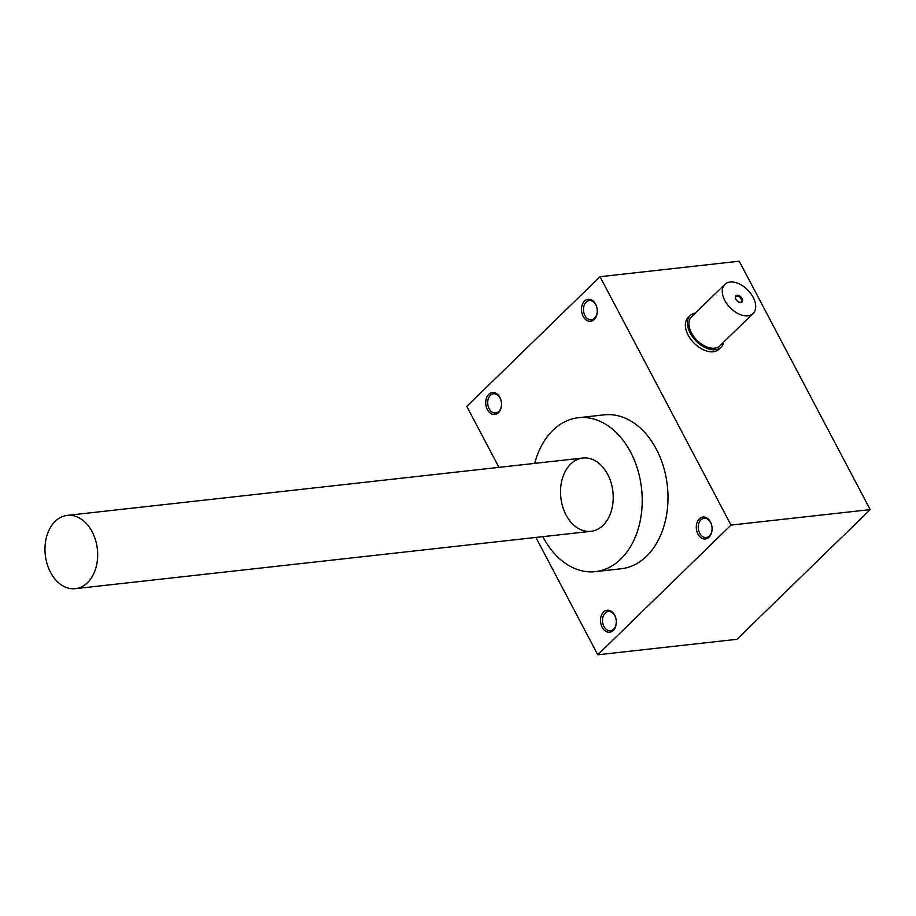 <?xml version="1.0" encoding="UTF-8"?>
<svg xmlns="http://www.w3.org/2000/svg" width="916" height="916" viewBox="0 0 916 916"><rect width="100%" height="100%" fill="white"/><g stroke="black" fill="none" stroke-linecap="round" stroke-linejoin="round"><path stroke-width="1.37" d="M721.11 347.175L719.026 349.202A22.121 13.614 -134.2 0 1 713.289 351.755A22.121 13.614 -134.2 0 1 690.664 339.103A22.121 13.614 -134.2 0 1 688.168 317.509L690.24 315.482A22.121 13.614 45.8 0 0 692.736 337.077A22.121 13.614 45.8 0 0 715.373 349.729A22.121 13.614 45.8 0 0 721.11 347.175A22.121 13.614 45.8 0 0 723.72 342.057M870.2 509.605L731.002 525.086L597.77 654.791L736.956 639.299L870.2 509.605L739.235 261.209L600.037 276.701L466.805 406.395L498.945 467.366M731.002 525.086L600.037 276.701M584.534 301.066A11.061 7.866 -96.3 0 0 586.412 320.131A11.061 7.866 -96.3 0 0 597.221 309.608A11.061 7.866 -96.3 0 0 584.534 301.066M699.332 518.8A11.061 7.866 -96.3 0 0 701.198 537.864A11.061 7.866 -96.3 0 0 712.018 527.33A11.061 7.866 -96.3 0 0 699.332 518.8M603.564 612.014A11.061 7.866 -96.3 0 0 605.43 631.078A11.061 7.866 -96.3 0 0 616.25 620.544A11.061 7.866 -96.3 0 0 603.564 612.014M488.778 394.292A11.061 7.866 -96.3 0 0 490.644 413.356A11.061 7.866 -96.3 0 0 501.453 402.822A11.061 7.866 -96.3 0 0 488.778 394.292M534.704 463.382A77.425 55.029 83.7 0 1 578.305 417.73L604.091 414.856A77.425 55.029 83.7 0 1 667.34 485.72A77.425 55.029 83.7 0 1 621.208 568.756L595.434 571.63A77.425 55.029 83.7 0 1 543.154 537.234A77.425 55.029 83.7 0 1 542.856 536.673M597.77 654.791L535.894 537.44M578.305 417.73A77.425 55.029 83.7 0 1 641.555 488.594A77.425 55.029 83.7 0 1 595.434 571.63M570.702 464.011A36.869 26.198 -96.3 0 0 576.92 527.559A36.869 26.198 -96.3 0 0 612.987 492.465A36.869 26.198 -96.3 0 0 570.702 464.011M490.358 395.346A9.664 6.87 -96.3 0 0 488.262 406.521A9.664 6.87 -96.3 0 0 495.671 412.99A9.664 6.87 -96.3 0 0 501.43 402.616A9.664 6.87 -96.3 0 0 493.529 393.777A9.664 6.87 -96.3 0 0 490.358 395.346M605.155 613.067A9.664 6.87 -96.3 0 0 603.049 624.243A9.664 6.87 -96.3 0 0 610.468 630.712A9.664 6.87 -96.3 0 0 616.216 620.35A9.664 6.87 -96.3 0 0 608.327 611.499A9.664 6.87 -96.3 0 0 605.155 613.067M700.923 519.853A9.664 6.87 -96.3 0 0 698.816 531.028A9.664 6.87 -96.3 0 0 706.225 537.497A9.664 6.87 -96.3 0 0 711.984 527.124A9.664 6.87 -96.3 0 0 704.095 518.284A9.664 6.87 -96.3 0 0 700.923 519.853M586.125 302.12A9.664 6.87 -96.3 0 0 584.019 313.295A9.664 6.87 -96.3 0 0 591.438 319.764A9.664 6.87 -96.3 0 0 597.198 309.402A9.664 6.87 -96.3 0 0 589.297 300.562A9.664 6.87 -96.3 0 0 586.125 302.12M739.143 302.28A3.721 2.29 45.8 0 0 740.22 302.383A3.721 2.29 45.8 0 0 741.193 301.959A3.721 2.29 45.8 0 0 740.231 297.689A3.721 2.29 45.8 0 0 735.995 296.612A3.721 2.29 45.8 0 0 735.617 298.65M747.88 315.768A20.278 12.481 45.8 0 0 753.124 313.432A20.278 12.481 45.8 0 0 747.925 290.2A20.278 12.481 45.8 0 0 724.842 284.372A20.278 12.481 45.8 0 0 727.132 304.181A20.278 12.481 45.8 0 0 747.88 315.768M753.124 313.432L719.816 345.859A20.278 12.481 -134.2 0 1 714.572 348.195A20.278 12.481 -134.2 0 1 693.824 336.596A20.278 12.481 -134.2 0 1 691.534 316.799L724.842 284.372M740.93 302.589A4.42 2.725 45.8 0 0 742.212 298.834A4.42 2.725 45.8 0 0 737.529 295.215A4.42 2.725 45.8 0 0 735.537 298.41A4.42 2.725 45.8 0 0 739.384 302.372A4.42 2.725 45.8 0 0 740.93 302.589M695.427 312.997A22.121 13.614 45.8 0 0 690.24 315.482M55.166 521.364A36.869 26.198 -96.3 0 0 47.128 563.993A36.869 26.198 -96.3 0 0 75.41 588.667A36.869 26.198 -96.3 0 0 97.371 549.131A36.869 26.198 -96.3 0 0 67.257 515.387A36.869 26.198 -96.3 0 0 55.166 521.364M75.41 588.667L590.946 531.314M67.257 515.387L582.794 458.034"/></g></svg>
